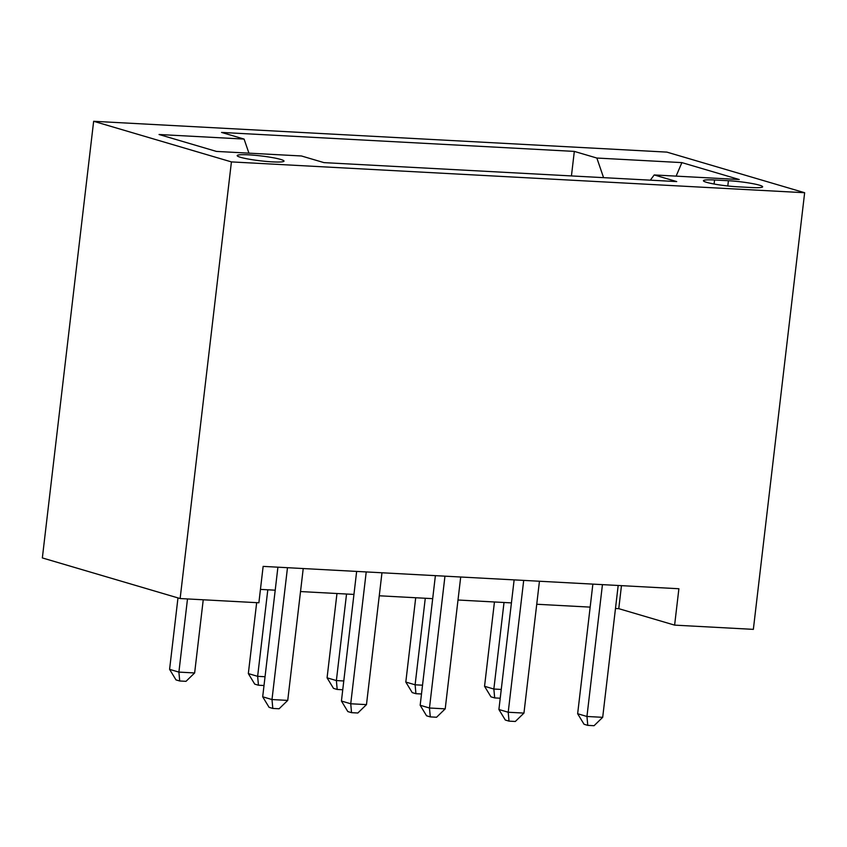 <?xml version="1.0" encoding="UTF-8"?>
<svg xmlns="http://www.w3.org/2000/svg" width="847" height="847" viewBox="0 0 847 847"><rect width="100%" height="100%" fill="white"/><g stroke="black" fill="none" stroke-linecap="round" stroke-linejoin="round"><path stroke-width="1.27" d="M272.512 161.872A23.578 2.456 6.7 0 0 284.01 161.11A23.578 2.456 6.7 0 0 272.321 157.584A23.578 2.456 6.7 0 0 248.679 154.842A23.578 2.456 6.7 0 0 237.181 155.604A23.578 2.456 6.7 0 0 248.859 159.141A23.578 2.456 6.7 0 0 272.512 161.872M231.422 161.904L180.136 598.543L42.35 557.929L93.646 121.29L666.864 152.111L804.65 192.724L231.422 161.904L93.646 121.29M615.483 608.485L618.765 608.665L674.614 625.128L678.892 588.739L263.142 566.389L258.875 602.778L180.136 598.543M728.42 180.729L714.561 179.988A22.837 2.382 6.7 0 0 703.423 180.729A22.837 2.382 6.7 0 0 714.741 184.138A22.837 2.382 6.7 0 0 737.642 186.795L751.501 187.536A22.837 2.382 6.7 0 0 762.639 186.795A22.837 2.382 6.7 0 0 751.321 183.386A22.837 2.382 6.7 0 0 728.42 180.729L727.795 185.969M603.572 177.658L596.849 158.04L574.319 151.401L221.565 132.428L244.095 139.077L248.923 153.159M596.849 158.04L681.888 162.613L739.24 179.522L654.202 174.948L650.327 180.167M244.095 139.077L159.056 134.504L216.409 151.412L301.447 155.975L323.967 162.624L676.721 181.586L654.202 174.948M674.614 625.128L753.354 629.363L804.65 192.724M260.442 589.396L275.201 590.19M300.526 591.555L353.94 594.425M379.265 595.78L432.69 598.66M458.005 600.015L511.429 602.895M536.744 604.25L590.168 607.119M621.465 585.658L618.765 608.665M574.319 151.401L571.439 175.922M676.118 176.123L681.888 162.613M592.868 584.112L577.643 713.735L586.95 716.477L602.439 584.631M602.693 717.324L594.065 725.71L587.776 725.371L586.95 716.477L602.693 717.324L618.183 585.478M587.776 725.371L584.049 724.27L577.643 713.735M494.447 601.973L484.548 686.292L493.854 689.034L501.255 689.437M504.018 602.492L493.854 689.034L494.68 697.928L490.953 696.827L484.548 686.292M500.228 698.224L494.68 697.928M514.129 579.877L498.904 709.5L508.211 712.242L523.7 580.396M523.954 713.089L515.325 721.475L509.026 721.136L508.211 712.242L523.954 713.089L539.444 581.243M509.026 721.136L505.31 720.035L498.904 709.5M435.39 575.653L420.165 705.265L429.471 708.007L444.961 576.161M445.215 708.854L436.586 717.24L430.287 716.901L429.471 708.007L445.215 708.854L460.704 577.008M430.287 716.901L426.57 715.8L420.165 705.265M356.651 571.418L341.426 701.03L350.732 703.772L366.222 571.926M366.476 704.619L357.847 713.005L351.547 712.666L350.732 703.772L366.476 704.619L381.965 572.773M351.547 712.666L347.831 711.575L341.426 701.03M415.708 597.749L405.808 682.057L415.115 684.799L422.515 685.202M425.279 598.257L415.115 684.799L415.93 693.693L412.214 692.592L405.808 682.057M421.488 693.989L415.93 693.693M336.968 593.514L327.069 677.822L336.375 680.564L343.776 680.967M346.539 594.022L336.375 680.564L337.191 689.458L333.474 688.357L327.069 677.822M342.749 689.754L337.191 689.458M256.662 602.651L248.33 673.587L257.636 676.33L265.037 676.732M267.8 589.787L257.636 676.33L258.451 685.223L254.735 684.132L248.33 673.587M264.01 685.519L258.451 685.223M277.911 567.183L262.686 696.795L271.993 699.548L287.482 567.691M287.736 700.395L279.108 708.77L272.808 708.431L271.993 699.548L287.736 700.395L303.226 568.538M272.808 708.431L269.092 707.34L262.686 696.795M177.976 597.908L169.591 669.352L178.897 672.105L194.641 672.952L203.238 599.782M187.494 598.935L178.897 672.105L179.712 680.988L175.996 679.897L169.591 669.352M194.641 672.952L186.012 681.327L179.712 680.988M714.085 184.021L714.561 179.988"/></g></svg>
